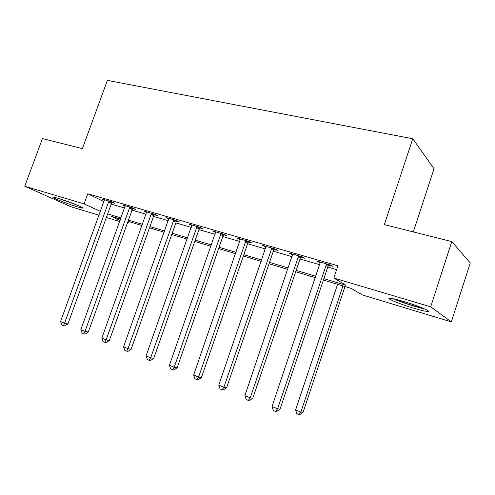 <?xml version="1.0" encoding="UTF-8"?>
<svg xmlns="http://www.w3.org/2000/svg" width="495" height="495" viewBox="0 0 495 495"><rect width="100%" height="100%" fill="white"/><g stroke="black" fill="none" stroke-linecap="round" stroke-linejoin="round"><path stroke-width="0.74" d="M58.224 198.297C68.459 201.292 86.155 208.482 82.486 208.11L77.307 206.854C67.339 203.915 49.834 196.849 53.268 197.109L58.224 198.297M403.462 301.455C418.102 305.768 432.828 311.986 427.259 311.429C424.722 311.2 420.1 310.087 413.387 308.082C399.211 303.862 384.695 297.798 390.029 298.244C392.38 298.429 396.854 299.5 403.462 301.455M413.319 231.92L434.035 168.746L412.774 138.761L107.384 80.382L82.38 148.624L42.44 138.575L24.75 186.25L84.094 203.878L100.46 211.396M412.774 138.761L384.337 224.625L451.774 241.597L470.25 262.963L451.347 321.886L362.315 294.933L351.419 288.48L323.396 280.059M128.576 221.506L127.71 223.919L127.141 223.752M119.759 221.513L106.376 217.466M99.062 215.251L70.828 206.706L24.75 186.25M323.866 278.654L346.03 285.293L333.791 278.042L337.893 265.778L87.764 193.792L104.006 201.601M111.202 204.101L124.616 208.005M132.017 210.152L146.081 214.242M153.555 216.414L168.294 220.702M175.836 222.892L191.293 227.384M198.91 229.6L215.127 234.314M222.818 236.548L239.84 241.498M247.605 243.757L265.487 248.954M273.327 251.231L292.112 256.695M300.026 258.996L319.776 264.738M327.764 267.059L336.606 269.627M328.692 265.209L332.38 266.279L330.295 264.967L316.695 261.044L320.358 262.802M300.935 257.183L304.487 258.211L302.253 256.868L289.173 253.094L292.687 254.795M274.218 249.455L277.639 250.445L275.269 249.078L262.678 245.446L266.062 247.098M248.484 242.012L251.782 242.965L249.288 241.579L237.161 238.076L240.409 239.679M223.678 234.834L226.858 235.756L224.26 234.352L212.565 230.973L215.696 232.526M199.757 227.917L202.82 228.801L200.122 227.378L188.836 224.124L191.856 225.633M176.666 221.24L179.629 222.094L176.833 220.652L165.943 217.509L168.845 218.976M154.372 214.787L157.231 215.616L154.347 214.162L143.828 211.124L146.638 212.528M132.821 208.556L135.587 209.354L132.629 207.888L122.463 204.955L125.173 206.285M111.988 202.529L114.661 203.303L111.635 201.83L101.803 198.99L104.426 200.258M451.774 241.597L430.675 306.826L451.347 321.886M87.764 193.792L84.094 203.878M333.791 278.042L430.675 306.826M107.663 213.902L121.052 217.918M128.44 220.126L142.48 224.334M149.935 226.568L164.649 230.973M172.186 233.225L187.611 237.847M195.216 240.125L211.408 244.976M219.087 247.277L236.084 252.363M243.837 254.684L261.682 260.03M269.515 262.375L288.269 267.993M296.171 270.363L315.89 276.266M120.625 219.118L110.88 216.185L120.143 220.448M127.172 223.672L127.71 223.919M315.42 277.664L295.707 271.736M287.805 269.36L269.051 263.724M261.224 261.372L243.379 256.008M235.626 253.681L218.635 248.57M210.957 246.269L194.77 241.399M187.166 239.116L171.74 234.481M164.21 232.217L149.502 227.793M142.04 225.553L128.007 221.333M319.071 261.725L318.854 262.369M291.685 253.817L291.468 254.442M265.314 246.207L265.103 246.819M239.914 238.868L239.704 239.469M215.418 231.796L215.214 232.39M191.788 224.971L191.584 225.553M326.582 263.897L277.584 408.802L272.027 406.562L320.358 262.096M329.15 264.639L328.012 266.316L280.059 409.148L277.584 408.802L275.585 411.432L273.364 410.534L272.027 406.562M280.059 409.148L276.581 411.562L275.585 411.432M337.578 284.322L295.608 409.947L300.892 412.057L303.064 412.354L344.984 286.549M303.064 412.354L299.834 414.618L298.961 414.507L300.892 412.057L342.948 285.937M298.961 414.507L296.851 413.659L295.608 409.947M298.683 255.841L250.222 397.794L244.876 395.647L292.694 254.108M301.387 256.62L300.267 258.266L252.834 398.209L250.222 397.794L248.342 400.406L246.207 399.545L244.876 395.647M252.834 398.209L249.393 400.566L248.342 400.406M271.835 248.088L223.913 387.214L218.771 385.147L266.069 246.423M274.657 248.905L273.568 250.519L226.642 387.69L223.913 387.214L222.137 389.8L220.083 388.971L218.771 385.147M226.642 387.69L223.239 389.986L222.137 389.8M245.978 240.62L198.588 377.029L193.638 375.037L240.428 239.017M248.911 241.467L247.847 243.057L201.434 377.561L198.588 377.029L196.917 379.597L194.943 378.799L193.638 375.037M201.434 377.561L198.062 379.801L196.917 379.597M221.067 233.43L174.197 367.222L169.426 365.298L215.715 231.883M224.099 234.302L223.059 235.868L177.142 367.804L174.197 367.222L172.625 369.765L170.719 368.998L169.426 365.298M177.142 367.804L173.807 369.994L172.625 369.765M393.315 298.77C400.226 301.962 416.895 307.395 424.549 308.936M422.909 308.23C416.314 306.968 400.956 301.962 395.029 299.159M76.156 204.683L60.279 198.928M58.657 198.427L77.709 205.332M197.041 226.493L150.69 357.767L146.087 355.917L191.881 225.002M200.159 227.403L199.145 228.931L153.728 358.399L150.69 357.767L149.205 360.292L147.368 359.549L146.087 355.917M153.728 358.399L150.424 360.539L149.205 360.292M173.863 219.799L128.013 348.647L123.577 346.859L168.875 218.357M177.037 220.764L176.072 222.23L131.138 349.321L128.013 348.647L126.621 351.153L124.845 350.435L123.577 346.859M131.138 349.321L127.871 351.419L126.621 351.153M151.476 213.333L106.134 339.848L101.852 338.122L146.662 211.94M154.712 214.347L153.784 215.764L109.339 340.56L106.134 339.848L104.816 342.33L103.108 341.637L101.852 338.122M109.339 340.56L106.103 342.614L104.816 342.33M129.857 207.089L85.004 331.347L80.864 329.682L125.204 205.747M133.143 208.141L132.245 209.521L88.277 332.102L85.004 331.347L83.766 333.809L82.114 333.141L80.864 329.682M88.277 332.102L85.078 334.106L83.766 333.809M108.95 201.057L64.591 323.136L60.588 321.527L104.451 199.757M112.285 202.146L111.425 203.476L67.926 323.928L64.591 323.136L63.422 325.58L61.826 324.93L60.588 321.527M67.926 323.928L64.758 325.889L63.422 325.58M326.366 264.163L328.476 265.481M325.902 265.011L328.012 266.316M298.466 256.107L300.725 257.443M298.015 256.936L300.267 258.266M271.625 248.348L274.013 249.715M271.18 249.158L273.568 250.519M245.78 240.879L248.286 242.265M245.341 241.678L247.847 243.057M220.869 233.677L223.486 235.088M220.442 234.463L223.059 235.868M196.849 226.735L199.565 228.164M196.428 227.508L199.145 228.931M173.671 220.04L176.48 221.482M173.256 220.795L176.072 222.23M151.297 213.574L154.186 215.028M150.888 214.316L153.784 215.764M129.671 207.325L132.641 208.791M129.275 208.055L132.245 209.521M108.776 201.286L111.814 202.764M108.386 202.003L111.425 203.476M427.259 311.429L427.569 310.464"/></g></svg>
